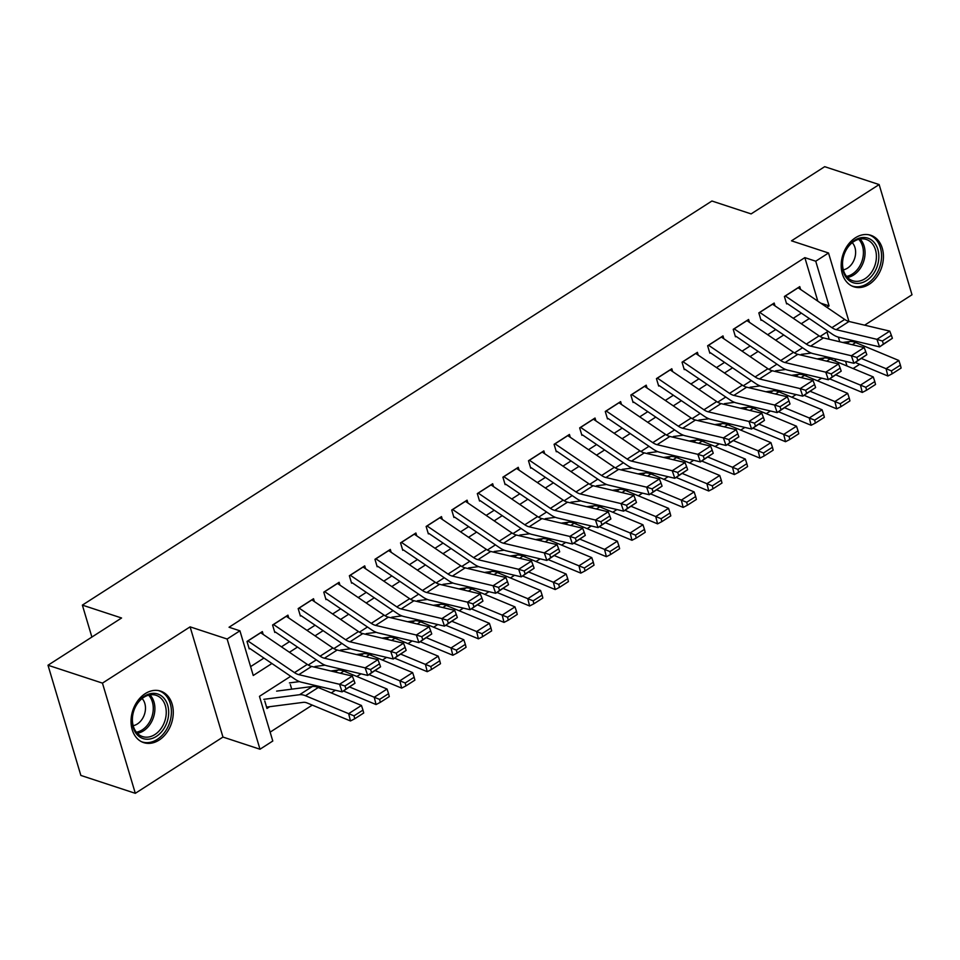 <?xml version="1.0" encoding="UTF-8"?>
<svg xmlns="http://www.w3.org/2000/svg" width="960" height="960" viewBox="0 0 960 960"><rect width="100%" height="100%" fill="white"/><g stroke="black" fill="none" stroke-linecap="round" stroke-linejoin="round"><path stroke-width="1.44" d="M159.072 740.1A27.108 20.376 108.2 0 0 173.268 713.4A27.108 20.376 108.2 0 0 160.62 691.116A27.108 20.376 108.2 0 0 145.224 693.636A27.108 20.376 108.2 0 0 131.04 720.336A27.108 20.376 108.2 0 0 143.688 742.62A27.108 20.376 108.2 0 0 159.072 740.1M869.232 284.256A27.108 20.376 108.2 0 0 883.416 257.568A27.108 20.376 108.2 0 0 870.768 235.272A27.108 20.376 108.2 0 0 855.384 237.792A27.108 20.376 108.2 0 0 841.188 264.492A27.108 20.376 108.2 0 0 853.836 286.788A27.108 20.376 108.2 0 0 869.232 284.256M290.712 676.284L259.464 696.336L272.784 741.024L259.992 749.232L227.136 639.024L239.928 630.816L253.248 675.492L271.92 663.504M222.96 737.064L190.104 626.856L102.456 683.124L48 665.232L80.856 775.428L135.312 793.32L222.96 737.064L259.992 749.232M864.636 325.176L912 294.768L879.144 184.572L791.496 240.828L828.528 252.996L848.94 321.456M859.68 364.296L853.08 368.532M270.144 732.144L312.276 705.108M331.26 692.916L335.4 690.252M356.844 676.488L360.996 673.824M382.44 660.06L386.592 657.396M408.024 643.632L412.176 640.968M433.62 627.204L437.772 624.552M459.204 610.788L463.356 608.124M484.8 594.36L488.952 591.696M510.396 577.932L514.548 575.268M535.98 561.504L540.132 558.84M561.576 545.076L565.728 542.412M587.16 528.648L591.312 525.984M612.756 512.22L616.908 509.556M638.352 495.792L642.492 493.128M663.936 479.364L668.088 476.7M689.532 462.948L693.684 460.284M715.116 446.52L719.268 443.856M740.712 430.092L744.864 427.428M766.308 413.664L770.448 411M791.892 397.236L796.044 394.572M817.488 380.808L821.64 378.144M102.456 683.124L135.312 793.32M48 665.232L121.572 618L82.368 605.112L711.912 201.012L751.116 213.9L824.688 166.68L879.144 184.572M263.196 634.428L262.344 631.584L246.996 641.436L249.216 648.888M288.78 618L287.94 615.156L272.58 625.008L274.8 632.46M314.376 601.572L313.524 598.728L298.176 608.58L300.396 616.032M339.972 585.144L339.12 582.3L323.772 592.152L325.98 599.604M365.556 568.716L364.716 565.872L349.356 575.736L351.576 583.176M391.152 552.288L390.3 549.444L374.952 559.308L377.172 566.748M416.736 535.86L415.896 533.016L400.536 542.88L402.756 550.32M442.332 519.432L441.48 516.6L426.132 526.452L428.352 533.892M467.928 503.004L467.076 500.172L451.716 510.024L453.936 517.464M493.512 486.588L492.672 483.744L477.312 493.596L479.532 501.048M519.108 470.16L518.256 467.316L502.908 477.168L505.128 484.62M544.692 453.732L543.852 450.888L528.492 460.74L530.712 468.192M570.288 437.304L569.436 434.46L554.088 444.312L556.308 451.764M595.884 420.876L595.032 418.032L579.672 427.884L581.892 435.336M621.468 404.448L620.628 401.604L605.268 411.468L607.488 418.908M647.064 388.02L646.212 385.176L630.864 395.04L633.084 402.48M672.648 371.592L671.808 368.748L656.448 378.612L658.668 386.052M698.244 355.164L697.392 352.332L682.044 362.184L684.264 369.624M723.84 338.736L722.988 335.904L707.628 345.756L709.848 353.208M749.424 322.32L748.584 319.476L733.224 329.328L735.444 336.78M775.02 305.892L774.168 303.048L758.82 312.9L761.04 320.352M835.752 361.344L835.008 358.824M829.176 339.264L827.016 332.028M290.34 684.576L291.708 689.172M264.756 701.004L266.976 708.456L269.712 706.692M817.812 301.164L804.84 257.628L229.044 627.24L239.928 630.816M250.608 666.624L263.928 658.068M281.436 646.824L289.512 641.64M307.032 630.396L315.108 625.212M332.616 613.98L340.692 608.796M358.212 597.552L366.288 592.368M383.796 581.124L391.884 575.94M409.392 564.696L417.468 559.512M434.988 548.268L443.064 543.084M460.572 531.84L468.648 526.656M486.168 515.412L494.244 510.228M511.752 498.984L519.84 493.8M537.348 482.556L545.424 477.372M562.944 466.14L571.02 460.944M588.528 449.712L596.604 444.528M614.124 433.284L622.2 428.1M639.708 416.856L647.784 411.672M665.304 400.428L673.38 395.244M690.9 384L698.976 378.816M716.484 367.572L724.56 362.388M742.08 351.144L750.156 345.96M767.664 334.716L775.74 329.532M793.26 318.288L801.336 313.104M800.604 289.464L799.764 286.62L784.404 296.472L786.624 303.924M82.368 605.112L91.884 637.056M190.104 626.856L227.136 639.024M804.84 257.628L815.736 261.216L828.528 252.996M828.12 331.32L820.08 336.492M802.536 347.748L794.484 352.92M776.94 364.176L768.9 369.336M751.344 380.604L743.304 385.764M725.76 397.032L717.708 402.192M700.164 413.46L692.124 418.62M674.58 429.888L666.528 435.048M648.984 446.316L640.944 451.476M623.388 462.744L615.348 467.904M597.804 479.16L589.752 484.332M572.208 495.588L564.168 500.76M546.624 512.016L538.572 517.188M521.028 528.444L512.988 533.604M495.432 544.872L487.392 550.032M469.848 561.3L461.796 566.46M444.252 577.728L436.212 582.888M418.668 594.156L410.616 599.316M393.072 610.584L385.032 615.744M367.476 627L359.436 632.172M341.892 643.428L333.852 648.6M316.296 659.856L308.256 665.028M846.972 366L845.58 361.332M839.748 341.772L838.368 337.128M854.772 341.016L855.168 342.36M826.848 307.308L829.056 305.892L815.736 261.216M289.428 652.272L297.504 647.076M315.024 635.844L323.1 630.66M340.62 619.416L348.696 614.232M366.204 602.988L374.28 597.804M391.8 586.56L399.876 581.376M417.384 570.132L425.46 564.948M442.98 553.704L451.056 548.52M468.576 537.276L476.652 532.092M494.16 520.848L502.236 515.664M519.756 504.42L527.832 499.236M545.34 488.004L553.416 482.808M570.936 471.576L579.012 466.392M596.532 455.148L604.608 449.964M622.116 438.72L630.192 433.536M647.712 422.292L655.788 417.108M673.296 405.864L681.372 400.68M698.892 389.436L706.968 384.252M724.488 373.008L732.564 367.824M750.072 356.58L758.148 351.396M775.668 340.152L783.744 334.968M801.252 323.736L809.328 318.552M820.764 303.168L829.056 305.892M798.048 287.724A12.168 5.892 57.3 0 1 798.144 287.784L844.692 319.44A17.376 8.424 -122.7 0 0 849.024 321.48L889.752 331.116L876.948 339.336L882.396 341.016L883.44 344.04L892.392 338.292L891.348 335.268L882.396 341.016M892.392 338.292L879.564 346.884L838.836 337.248A26.064 12.624 57.3 0 1 832.344 334.2L787.248 303.528M883.44 344.04L879.564 346.884L876.948 339.336L836.232 329.688A17.376 8.424 -122.7 0 1 831.9 327.66L785.34 295.992A12.168 5.892 57.3 0 0 785.256 295.932M891.348 335.268L889.752 331.116M829.68 358.824L833.112 358.38M855.288 362.472L887.88 376.008L886.068 368.7L861.48 358.5M811.308 353.064L801.24 354.372M891.432 370.872L892.164 373.788L901.128 368.04L900.396 365.124L891.432 370.872L886.068 368.7L898.86 360.492L855.66 342.552A26.064 12.624 -122.7 0 0 849.78 341.544L842.664 342.456M898.86 360.492L900.396 365.124M892.164 373.788L887.88 376.008M854.568 240.348A23.46 17.64 -71.8 0 1 877.836 249.36A23.46 17.64 -71.8 0 1 866.556 280.56A23.46 17.64 -71.8 0 1 843.288 271.536A23.46 17.64 -71.8 0 1 854.568 240.348M865.02 278.712A21.72 16.332 108.2 0 0 876.396 257.316A21.72 16.332 108.2 0 0 866.256 239.46A21.72 16.332 108.2 0 0 853.92 241.476A21.72 16.332 108.2 0 0 842.556 262.872A21.72 16.332 108.2 0 0 852.696 280.74A21.72 16.332 108.2 0 0 865.02 278.712M843.324 269.832A15.468 11.628 108.2 0 0 847.524 268.128A15.468 11.628 108.2 0 0 852.252 242.676M851.652 285.876A26.94 20.244 108.2 0 0 852.156 286.044A26.94 20.244 108.2 0 0 867.444 283.536A26.94 20.244 108.2 0 0 881.544 257.016A26.94 20.244 108.2 0 0 868.968 234.864A26.94 20.244 108.2 0 0 868.464 234.708M162.372 696.636A23.46 17.64 -71.8 0 1 164.232 728.16A23.46 17.64 -71.8 0 1 138.444 735.948A23.46 17.64 -71.8 0 1 136.584 704.424A23.46 17.64 -71.8 0 1 162.372 696.636M138.24 734.136A21.72 16.332 108.2 0 0 142.536 736.572A21.72 16.332 108.2 0 0 163.644 724.068A21.72 16.332 108.2 0 0 160.392 697.74A21.72 16.332 108.2 0 0 156.096 695.304A21.72 16.332 108.2 0 0 135 707.808A21.72 16.332 108.2 0 0 138.24 734.136M133.176 725.676A15.468 11.628 108.2 0 0 144.468 714.348A15.468 11.628 108.2 0 0 142.104 698.52M141.492 741.708A26.94 20.244 108.2 0 0 141.996 741.888A26.94 20.244 108.2 0 0 168.168 726.384A26.94 20.244 108.2 0 0 164.148 693.732A26.94 20.244 108.2 0 0 158.82 690.708A26.94 20.244 108.2 0 0 158.316 690.552M772.452 304.152A12.168 5.892 57.3 0 1 772.548 304.212L819.108 335.868A17.376 8.424 -122.7 0 0 823.44 337.908L864.156 347.544L851.364 355.752L856.8 357.444L857.844 360.468L866.808 354.72L865.764 351.696L856.8 357.444M866.808 354.72L853.968 363.312L813.252 353.676A26.064 12.624 57.3 0 1 806.748 350.616L761.652 319.956M857.844 360.468L853.968 363.312L851.364 355.752L810.636 346.116A17.376 8.424 -122.7 0 1 806.316 344.088L759.756 312.42A12.168 5.892 57.3 0 0 759.66 312.36M865.764 351.696L864.156 347.544M746.868 320.568A12.168 5.892 57.3 0 1 746.952 320.64L793.512 352.296A17.376 8.424 -122.7 0 0 797.844 354.336L838.56 363.972L825.768 372.18L831.216 373.872L832.26 376.896L841.212 371.136L840.168 368.124L831.216 373.872M841.212 371.136L828.372 379.74L787.656 370.104A26.064 12.624 57.3 0 1 781.164 367.044L736.068 336.384M832.26 376.896L828.372 379.74L825.768 372.18L785.052 362.544A17.376 8.424 -122.7 0 1 780.72 360.516L734.16 328.848A12.168 5.892 57.3 0 0 734.064 328.788M840.168 368.124L838.56 363.972M721.272 336.996A12.168 5.892 57.3 0 1 721.368 337.068L767.928 368.724A17.376 8.424 -122.7 0 0 772.26 370.764L812.976 380.4L800.184 388.608L805.62 390.3L806.664 393.312L815.616 387.564L814.584 384.54L805.62 390.3M815.616 387.564L802.788 396.168L762.06 386.532A26.064 12.624 57.3 0 1 755.568 383.472L710.472 352.8M806.664 393.312L802.788 396.168L800.184 388.608L759.456 378.972A17.376 8.424 -122.7 0 1 755.124 376.932L708.576 345.276A12.168 5.892 57.3 0 0 708.48 345.216M814.584 384.54L812.976 380.4M695.688 353.424A12.168 5.892 57.3 0 1 695.772 353.484L742.332 385.152A17.376 8.424 -122.7 0 0 746.664 387.192L787.38 396.828L774.588 405.036L780.036 406.716L781.068 409.74L790.032 403.992L788.988 400.968L780.036 406.716M790.032 403.992L777.192 412.596L736.476 402.96A26.064 12.624 57.3 0 1 729.984 399.9L684.876 369.228M781.068 409.74L777.192 412.596L774.588 405.036L733.872 395.4A17.376 8.424 -122.7 0 1 729.54 393.36L682.98 361.704A12.168 5.892 57.3 0 0 682.884 361.644M788.988 400.968L787.38 396.828M804.084 375.252L807.528 374.808M829.692 378.888L862.296 392.436L860.472 385.128L835.884 374.916M785.724 369.492L775.644 370.8M865.848 387.3L866.58 390.216L875.532 384.468L874.8 381.552L865.848 387.3L860.472 385.128L873.264 376.92L830.076 358.98A26.064 12.624 -122.7 0 0 824.184 357.972L817.08 358.884M873.264 376.92L874.8 381.552M866.58 390.216L862.296 392.436M778.488 391.68L781.932 391.236M804.108 395.316L836.7 408.852L834.876 401.556L810.288 391.344M760.128 385.92L750.06 387.228M840.252 403.728L840.984 406.644L849.936 400.896L849.216 397.98L840.252 403.728L834.876 401.556L847.68 393.348L804.48 375.408A26.064 12.624 -122.7 0 0 798.6 374.388L791.484 375.312M847.68 393.348L849.216 397.98M840.984 406.644L836.7 408.852M752.904 408.096L756.336 407.652M778.512 411.744L811.116 425.28L809.292 417.984L784.704 407.772M734.532 402.348L724.464 403.644M814.668 420.156L815.388 423.072L824.352 417.324L823.62 414.396L814.668 420.156L809.292 417.984L822.084 409.776L778.896 391.836A26.064 12.624 -122.7 0 0 773.004 390.816L765.9 391.74M822.084 409.776L823.62 414.396M815.388 423.072L811.116 425.28M727.308 424.524L730.752 424.08M752.928 428.172L785.52 441.708L783.696 434.412L759.108 424.2M708.948 418.776L698.88 420.072M789.072 436.572L789.804 439.5L798.756 433.752L798.024 430.824L789.072 436.572L783.696 434.412L796.5 426.204L753.3 408.264A26.064 12.624 -122.7 0 0 747.408 407.244L740.304 408.168M796.5 426.204L798.024 430.824M789.804 439.5L785.52 441.708M670.092 369.852A12.168 5.892 57.3 0 1 670.188 369.912L716.736 401.58A17.376 8.424 -122.7 0 0 721.068 403.608L761.796 413.256L748.992 421.464L754.44 423.144L755.484 426.168L764.436 420.42L763.392 417.396L754.44 423.144M764.436 420.42L751.608 429.024L710.88 419.388A26.064 12.624 57.3 0 1 704.388 416.328L659.292 385.656M755.484 426.168L751.608 429.024L748.992 421.464L708.276 411.828A17.376 8.424 -122.7 0 1 703.944 409.788L657.384 378.132A12.168 5.892 57.3 0 0 657.3 378.072M763.392 417.396L761.796 413.256M701.724 440.952L705.156 440.508M727.332 444.6L759.924 458.136L758.112 450.84L733.524 440.628M683.352 435.204L673.284 436.5M763.476 453L764.208 455.928L773.172 450.168L772.44 447.252L763.476 453L758.112 450.84L770.904 442.62L727.704 424.692A26.064 12.624 -122.7 0 0 721.824 423.672L714.708 424.596M770.904 442.62L772.44 447.252M764.208 455.928L759.924 458.136M644.496 386.28A12.168 5.892 57.3 0 1 644.592 386.34L691.152 418.008A17.376 8.424 -122.7 0 0 695.484 420.036L736.2 429.684L723.408 437.892L728.844 439.572L729.888 442.596L738.852 436.848L737.808 433.824L728.844 439.572M738.852 436.848L726.012 445.452L685.296 435.804A26.064 12.624 57.3 0 1 678.792 432.756L633.696 402.084M729.888 442.596L726.012 445.452L723.408 437.892L682.68 428.256A17.376 8.424 -122.7 0 1 678.36 426.216L631.8 394.56A12.168 5.892 57.3 0 0 631.704 394.488M737.808 433.824L736.2 429.684M676.128 457.38L679.572 456.936M701.736 461.028L734.34 474.564L732.516 467.268L707.928 457.056M657.768 451.632L647.688 452.928M737.892 469.428L738.624 472.344L747.576 466.596L746.844 463.68L737.892 469.428L732.516 467.268L745.308 459.048L702.12 441.12A26.064 12.624 -122.7 0 0 696.228 440.1L689.124 441.024M745.308 459.048L746.844 463.68M738.624 472.344L734.34 474.564M618.912 402.708A12.168 5.892 57.3 0 1 618.996 402.768L665.556 434.436A17.376 8.424 -122.7 0 0 669.888 436.464L710.604 446.1L697.812 454.32L703.26 456L704.304 459.024L713.256 453.276L712.212 450.252L703.26 456M713.256 453.276L700.416 461.88L659.7 452.232A26.064 12.624 57.3 0 1 653.208 449.184L608.112 418.512M704.304 459.024L700.416 461.88L697.812 454.32L657.096 444.684A17.376 8.424 -122.7 0 1 652.764 442.644L606.204 410.988A12.168 5.892 57.3 0 0 606.108 410.916M712.212 450.252L710.604 446.1M650.532 473.808L653.976 473.364M676.152 477.456L708.744 490.992L706.92 483.696L682.332 473.484M632.172 468.06L622.104 469.356M712.296 485.856L713.028 488.772L721.98 483.024L721.26 480.108L712.296 485.856L706.92 483.696L719.724 475.476L676.524 457.548A26.064 12.624 -122.7 0 0 670.644 456.528L663.528 457.44M719.724 475.476L721.26 480.108M713.028 488.772L708.744 490.992M593.316 419.136A12.168 5.892 57.3 0 1 593.412 419.196L639.972 450.852A17.376 8.424 -122.7 0 0 644.304 452.892L685.02 462.528L672.228 470.748L677.664 472.428L678.708 475.452L687.66 469.704L686.628 466.68L677.664 472.428M687.66 469.704L674.832 478.296L634.104 468.66A26.064 12.624 57.3 0 1 627.612 465.612L582.516 434.94M678.708 475.452L674.832 478.296L672.228 470.748L631.5 461.112A17.376 8.424 -122.7 0 1 627.168 459.072L580.62 427.404A12.168 5.892 57.3 0 0 580.524 427.344M686.628 466.68L685.02 462.528M624.948 490.236L628.38 489.792M650.556 493.884L683.16 507.42L681.336 500.124L656.748 489.912M606.576 484.488L596.508 485.784M686.712 502.284L687.432 505.2L696.396 499.452L695.664 496.536L686.712 502.284L681.336 500.124L694.128 491.904L650.94 473.964A26.064 12.624 -122.7 0 0 645.048 472.956L637.944 473.868M694.128 491.904L695.664 496.536M687.432 505.2L683.16 507.42M567.732 435.564A12.168 5.892 57.3 0 1 567.816 435.624L614.376 467.28A17.376 8.424 -122.7 0 0 618.708 469.32L659.424 478.956L646.632 487.176L652.08 488.856L653.112 491.88L662.076 486.132L661.032 483.108L652.08 488.856M662.076 486.132L649.236 494.724L608.52 485.088A26.064 12.624 57.3 0 1 602.028 482.04L556.92 451.368M653.112 491.88L649.236 494.724L646.632 487.176L605.916 477.528A17.376 8.424 -122.7 0 1 601.584 475.5L555.024 443.832A12.168 5.892 57.3 0 0 554.928 443.772M661.032 483.108L659.424 478.956M599.352 506.664L602.796 506.22M624.972 510.312L657.564 523.848L655.74 516.552L631.152 506.34M580.992 500.904L570.924 502.212M661.116 518.712L661.848 521.628L670.8 515.88L670.068 512.964L661.116 518.712L655.74 516.552L668.544 508.332L625.344 490.392A26.064 12.624 -122.7 0 0 619.452 489.384L612.348 490.296M668.544 508.332L670.068 512.964M661.848 521.628L657.564 523.848M542.136 451.992A12.168 5.892 57.3 0 1 542.232 452.052L588.792 483.708A17.376 8.424 -122.7 0 0 593.112 485.748L633.84 495.384L621.036 503.604L626.484 505.284L627.528 508.308L636.48 502.56L635.436 499.536L626.484 505.284M636.48 502.56L623.652 511.152L582.924 501.516A26.064 12.624 57.3 0 1 576.432 498.468L531.336 467.796M627.528 508.308L623.652 511.152L621.036 503.604L580.32 493.956A17.376 8.424 -122.7 0 1 575.988 491.928L529.428 460.26A12.168 5.892 57.3 0 0 529.344 460.2M635.436 499.536L633.84 495.384M573.768 523.092L577.2 522.648M599.376 526.74L631.968 540.276L630.156 532.968L605.568 522.768M555.396 517.332L545.328 518.64M635.52 535.14L636.252 538.056L645.216 532.308L644.484 529.392L635.52 535.14L630.156 532.968L642.948 524.76L599.748 506.82A26.064 12.624 -122.7 0 0 593.868 505.812L586.752 506.724M642.948 524.76L644.484 529.392M636.252 538.056L631.968 540.276M516.54 468.42A12.168 5.892 57.3 0 1 516.636 468.48L563.196 500.136A17.376 8.424 -122.7 0 0 567.528 502.176L608.244 511.812L595.452 520.02L600.888 521.712L601.932 524.736L610.896 518.976L609.852 515.964L600.888 521.712M610.896 518.976L598.056 527.58L557.34 517.944A26.064 12.624 57.3 0 1 550.836 514.884L505.74 484.224M601.932 524.736L598.056 527.58L595.452 520.02L554.724 510.384A17.376 8.424 -122.7 0 1 550.404 508.356L503.844 476.688A12.168 5.892 57.3 0 0 503.748 476.628M609.852 515.964L608.244 511.812M548.172 539.52L551.616 539.076M573.78 543.156L606.384 556.692L604.56 549.396L579.972 539.184M529.812 533.76L519.732 535.068M609.936 551.568L610.668 554.484L619.62 548.736L618.888 545.82L609.936 551.568L604.56 549.396L617.352 541.188L574.164 523.248A26.064 12.624 -122.7 0 0 568.272 522.24L561.168 523.152M617.352 541.188L618.888 545.82M610.668 554.484L606.384 556.692M490.956 484.836A12.168 5.892 57.3 0 1 491.04 484.908L537.6 516.564A17.376 8.424 -122.7 0 0 541.932 518.604L582.66 528.24L569.856 536.448L575.304 538.14L576.348 541.152L585.3 535.404L584.256 532.392L575.304 538.14M585.3 535.404L572.46 544.008L531.744 534.372A26.064 12.624 57.3 0 1 525.252 531.312L480.156 500.652M576.348 541.152L572.46 544.008L569.856 536.448L529.14 526.812A17.376 8.424 -122.7 0 1 524.808 524.784L478.248 493.116A12.168 5.892 57.3 0 0 478.152 493.056M584.256 532.392L582.66 528.24M522.576 555.948L526.02 555.504M548.196 559.584L580.788 573.12L578.964 565.824L554.376 555.612M504.216 550.188L494.148 551.496M584.34 567.996L585.072 570.912L594.024 565.164L593.304 562.236L584.34 567.996L578.964 565.824L591.768 557.616L548.568 539.676A26.064 12.624 -122.7 0 0 542.688 538.656L535.572 539.58M591.768 557.616L593.304 562.236M585.072 570.912L580.788 573.12M465.36 501.264A12.168 5.892 57.3 0 1 465.456 501.324L512.016 532.992A17.376 8.424 -122.7 0 0 516.348 535.032L557.064 544.668L544.272 552.876L549.708 554.568L550.752 557.58L559.704 551.832L558.672 548.808L549.708 554.568M559.704 551.832L546.876 560.436L506.148 550.8A26.064 12.624 57.3 0 1 499.656 547.74L454.56 517.068M550.752 557.58L546.876 560.436L544.272 552.876L503.544 543.24A17.376 8.424 -122.7 0 1 499.212 541.2L452.664 509.544A12.168 5.892 57.3 0 0 452.568 509.484M558.672 548.808L557.064 544.668M496.992 572.364L500.424 571.92M522.6 576.012L555.204 589.548L553.38 582.252L528.792 572.04M478.62 566.616L468.552 567.912M558.756 584.424L559.476 587.34L568.44 581.592L567.708 578.664L558.756 584.424L553.38 582.252L566.172 574.044L522.984 556.104A26.064 12.624 -122.7 0 0 517.092 555.084L509.988 556.008M566.172 574.044L567.708 578.664M559.476 587.34L555.204 589.548M439.776 517.692A12.168 5.892 57.3 0 1 439.86 517.752L486.42 549.42A17.376 8.424 -122.7 0 0 490.752 551.46L531.468 561.096L518.676 569.304L524.124 570.984L525.156 574.008L534.12 568.26L533.076 565.236L524.124 570.984M534.12 568.26L521.28 576.864L480.564 567.228A26.064 12.624 57.3 0 1 474.072 564.168L428.964 533.496M525.156 574.008L521.28 576.864L518.676 569.304L477.96 559.668A17.376 8.424 -122.7 0 1 473.628 557.628L427.068 525.972A12.168 5.892 57.3 0 0 426.972 525.912M533.076 565.236L531.468 561.096M471.396 588.792L474.84 588.348M497.016 592.44L529.608 605.976L527.784 598.68L503.196 588.468M453.036 583.044L442.968 584.34M533.16 600.84L533.892 603.768L542.844 598.02L542.112 595.092L533.16 600.84L527.784 598.68L540.588 590.472L497.388 572.532A26.064 12.624 -122.7 0 0 491.496 571.512L484.392 572.436M540.588 590.472L542.112 595.092M533.892 603.768L529.608 605.976M414.18 534.12A12.168 5.892 57.3 0 1 414.276 534.18L460.836 565.848A17.376 8.424 -122.7 0 0 465.156 567.876L505.884 577.524L493.08 585.732L498.528 587.412L499.572 590.436L508.524 584.688L507.48 581.664L498.528 587.412M508.524 584.688L495.696 593.292L454.968 583.656A26.064 12.624 57.3 0 1 448.476 580.596L403.38 549.924M499.572 590.436L495.696 593.292L493.08 585.732L452.364 576.096A17.376 8.424 -122.7 0 1 448.032 574.056L401.472 542.4A12.168 5.892 57.3 0 0 401.388 542.34M507.48 581.664L505.884 577.524M445.812 605.22L449.244 604.776M471.42 608.868L504.012 622.404L502.2 615.108L477.612 604.896M427.44 599.472L417.372 600.768M507.564 617.268L508.296 620.196L517.26 614.436L516.528 611.52L507.564 617.268L502.2 615.108L514.992 606.888L471.792 588.96A26.064 12.624 -122.7 0 0 465.912 587.94L458.796 588.864M514.992 606.888L516.528 611.52M508.296 620.196L504.012 622.404M388.584 550.548A12.168 5.892 57.3 0 1 388.68 550.608L435.24 582.276A17.376 8.424 -122.7 0 0 439.572 584.304L480.288 593.94L467.496 602.16L472.932 603.84L473.976 606.864L482.94 601.116L481.896 598.092L472.932 603.84M482.94 601.116L470.1 609.72L429.384 600.072A26.064 12.624 57.3 0 1 422.88 597.024L377.784 566.352M473.976 606.864L470.1 609.72L467.496 602.16L426.768 592.524A17.376 8.424 -122.7 0 1 422.448 590.484L375.888 558.828A12.168 5.892 57.3 0 0 375.792 558.756M481.896 598.092L480.288 593.94M420.216 621.648L423.66 621.204M445.824 625.296L478.428 638.832L476.604 631.536L452.016 621.324M401.856 615.9L391.776 617.196M481.98 633.696L482.712 636.612L491.664 630.864L490.932 627.948L481.98 633.696L476.604 631.536L489.396 623.316L446.208 605.388A26.064 12.624 -122.7 0 0 440.316 604.368L433.212 605.292M489.396 623.316L490.932 627.948M482.712 636.612L478.428 638.832M363 566.976A12.168 5.892 57.3 0 1 363.084 567.036L409.644 598.704A17.376 8.424 -122.7 0 0 413.976 600.732L454.704 610.368L441.9 618.588L447.348 620.268L448.392 623.292L457.344 617.544L456.3 614.52L447.348 620.268M457.344 617.544L444.504 626.136L403.788 616.5A26.064 12.624 57.3 0 1 397.296 613.452L352.2 582.78M448.392 623.292L444.504 626.136L441.9 618.588L401.184 608.952A17.376 8.424 -122.7 0 1 396.852 606.912L350.292 575.256A12.168 5.892 57.3 0 0 350.208 575.184M456.3 614.52L454.704 610.368M394.62 638.076L398.064 637.632M420.24 641.724L452.832 655.26L451.02 647.964L426.42 637.752M376.26 632.328L366.192 633.624M456.384 650.124L457.116 653.04L466.068 647.292L465.348 644.376L456.384 650.124L451.02 647.964L463.812 639.744L420.612 621.804A26.064 12.624 -122.7 0 0 414.732 620.796L407.616 621.708M463.812 639.744L465.348 644.376M457.116 653.04L452.832 655.26M337.404 583.404A12.168 5.892 57.3 0 1 337.5 583.464L384.06 615.12A17.376 8.424 -122.7 0 0 388.392 617.16L429.108 626.796L416.316 635.016L421.752 636.696L422.796 639.72L431.748 633.972L430.716 630.948L421.752 636.696M431.748 633.972L418.92 642.564L378.204 632.928A26.064 12.624 57.3 0 1 371.7 629.88L326.604 599.208M422.796 639.72L418.92 642.564L416.316 635.016L375.588 625.38A17.376 8.424 -122.7 0 1 371.256 623.34L324.708 591.672A12.168 5.892 57.3 0 0 324.612 591.612M430.716 630.948L429.108 626.796M369.036 654.504L372.468 654.06M394.644 658.152L427.248 671.688L425.424 664.392L400.836 654.18M350.664 648.756L340.596 650.052M430.8 666.552L431.52 669.468L440.484 663.72L439.752 660.804L430.8 666.552L425.424 664.392L438.216 656.172L395.028 638.232A26.064 12.624 -122.7 0 0 389.136 637.224L382.032 638.136M438.216 656.172L439.752 660.804M431.52 669.468L427.248 671.688M311.82 599.832A12.168 5.892 57.3 0 1 311.904 599.892L358.464 631.548A17.376 8.424 -122.7 0 0 362.796 633.588L403.512 643.224L390.72 651.444L396.168 653.124L397.2 656.148L406.164 650.4L405.12 647.376L396.168 653.124M406.164 650.4L393.324 658.992L352.608 649.356A26.064 12.624 57.3 0 1 346.116 646.308L301.008 615.636M397.2 656.148L393.324 658.992L390.72 651.444L350.004 641.796A17.376 8.424 -122.7 0 1 345.672 639.768L299.112 608.1A12.168 5.892 57.3 0 0 299.016 608.04M405.12 647.376L403.512 643.224M343.44 670.932L346.884 670.488M369.06 674.58L401.652 688.116L399.828 680.808L375.24 670.608M325.08 665.172L315.012 666.48M405.204 682.98L405.936 685.896L414.888 680.148L414.156 677.232L405.204 682.98L399.828 680.808L412.632 672.6L369.432 654.66A26.064 12.624 -122.7 0 0 363.54 653.652L356.436 654.564M412.632 672.6L414.156 677.232M405.936 685.896L401.652 688.116M286.224 616.26A12.168 5.892 57.3 0 1 286.32 616.32L332.88 647.976A17.376 8.424 -122.7 0 0 337.2 650.016L377.928 659.652L365.124 667.86L370.572 669.552L371.616 672.576L380.568 666.828L379.524 663.804L370.572 669.552M380.568 666.828L367.74 675.42L327.012 665.784A26.064 12.624 57.3 0 1 320.52 662.736L275.424 632.064M371.616 672.576L367.74 675.42L365.124 667.86L324.408 658.224A17.376 8.424 -122.7 0 1 320.076 656.196L273.516 624.528A12.168 5.892 57.3 0 0 273.432 624.468M379.524 663.804L377.928 659.652M317.856 687.36L321.288 686.916M343.464 690.996L376.056 704.544L374.244 697.236L349.656 687.024M299.484 681.6L289.416 682.908M379.608 699.408L380.34 702.324L389.304 696.576L388.572 693.66L379.608 699.408L374.244 697.236L387.036 689.028L343.836 671.088A26.064 12.624 -122.7 0 0 337.956 670.08L330.84 670.992M387.036 689.028L388.572 693.66M380.34 702.324L376.056 704.544M260.628 632.676A12.168 5.892 57.3 0 1 260.724 632.748L307.284 664.404A17.376 8.424 -122.7 0 0 311.616 666.444L352.332 676.08L339.54 684.288L344.976 685.98L346.02 689.004L354.984 683.244L353.94 680.232L344.976 685.98M354.984 683.244L342.144 691.848L301.428 682.212A26.064 12.624 57.3 0 1 294.924 679.152L249.828 648.492M346.02 689.004L342.144 691.848L339.54 684.288L298.812 674.652A17.376 8.424 -122.7 0 1 294.492 672.624L247.932 640.956A12.168 5.892 57.3 0 0 247.836 640.896M353.94 680.232L352.332 676.08M266.52 706.956A12.168 5.892 -122.7 0 0 267.612 706.968L303.348 702.348A17.376 8.424 57.3 0 1 307.272 703.032L350.472 720.96L348.648 713.664L305.46 695.736A26.064 12.624 -122.7 0 0 299.568 694.716L263.82 699.336M354.024 715.836L354.756 718.752L363.708 713.004L362.976 710.088L354.024 715.836L348.648 713.664L361.44 705.456L318.252 687.516A26.064 12.624 -122.7 0 0 312.36 686.496L276.624 691.116M361.44 705.456L362.976 710.088M354.756 718.752L350.472 720.96M844.692 319.44L831.9 327.66M849.024 321.48L836.232 329.688M798.144 287.784L785.34 295.992M852.276 344.736L855.66 342.552M846.816 343.44L849.78 341.544M860.112 239.028A21.72 16.332 -71.8 0 1 853.68 274.98A21.72 16.332 -71.8 0 1 847.488 277.44M846.552 276.372A21.012 15.792 108.2 0 0 852.408 274.02A21.012 15.792 108.2 0 0 858.72 239.328M149.952 694.86A21.72 16.332 -71.8 0 1 153.48 717.312A21.72 16.332 -71.8 0 1 137.328 733.284M136.392 732.216A21.012 15.792 108.2 0 0 151.896 716.784A21.012 15.792 108.2 0 0 148.572 695.16M819.108 335.868L806.316 344.088M823.44 337.908L810.636 346.116M772.548 304.212L759.756 312.42M793.512 352.296L780.72 360.516M797.844 354.336L785.052 362.544M746.952 320.64L734.16 328.848M767.928 368.724L755.124 376.932M772.26 370.764L759.456 378.972M721.368 337.068L708.576 345.276M742.332 385.152L729.54 393.36M746.664 387.192L733.872 395.4M695.772 353.484L682.98 361.704M826.68 361.164L830.076 358.98M821.22 359.868L824.184 357.972M801.096 377.58L804.48 375.408M795.636 376.296L798.6 374.388M775.5 394.008L778.896 391.836M770.04 392.724L773.004 390.816M749.904 410.436L753.3 408.264M744.456 409.152L747.408 407.244M716.736 401.58L703.944 409.788M721.068 403.608L708.276 411.828M670.188 369.912L657.384 378.132M724.32 426.864L727.704 424.692M718.86 425.568L721.824 423.672M691.152 418.008L678.36 426.216M695.484 420.036L682.68 428.256M644.592 386.34L631.8 394.56M698.724 443.292L702.12 441.12M693.276 441.996L696.228 440.1M665.556 434.436L652.764 442.644M669.888 436.464L657.096 444.684M618.996 402.768L606.204 410.988M673.14 459.72L676.524 457.548M667.68 458.424L670.644 456.528M639.972 450.852L627.168 459.072M644.304 452.892L631.5 461.112M593.412 419.196L580.62 427.404M647.544 476.148L650.94 473.964M642.084 474.852L645.048 472.956M614.376 467.28L601.584 475.5M618.708 469.32L605.916 477.528M567.816 435.624L555.024 443.832M621.948 492.576L625.344 490.392M616.5 491.28L619.452 489.384M588.792 483.708L575.988 491.928M593.112 485.748L580.32 493.956M542.232 452.052L529.428 460.26M596.364 509.004L599.748 506.82M590.904 507.708L593.868 505.812M563.196 500.136L550.404 508.356M567.528 502.176L554.724 510.384M516.636 468.48L503.844 476.688M570.768 525.42L574.164 523.248M565.32 524.136L568.272 522.24M537.6 516.564L524.808 524.784M541.932 518.604L529.14 526.812M491.04 484.908L478.248 493.116M545.184 541.848L548.568 539.676M539.724 540.564L542.688 538.656M512.016 532.992L499.212 541.2M516.348 535.032L503.544 543.24M465.456 501.324L452.664 509.544M519.588 558.276L522.984 556.104M514.128 556.992L517.092 555.084M486.42 549.42L473.628 557.628M490.752 551.46L477.96 559.668M439.86 517.752L427.068 525.972M493.992 574.704L497.388 572.532M488.544 573.42L491.496 571.512M460.836 565.848L448.032 574.056M465.156 567.876L452.364 576.096M414.276 534.18L401.472 542.4M468.408 591.132L471.792 588.96M462.948 589.836L465.912 587.94M435.24 582.276L422.448 590.484M439.572 584.304L426.768 592.524M388.68 550.608L375.888 558.828M442.812 607.56L446.208 605.388M437.364 606.264L440.316 604.368M409.644 598.704L396.852 606.912M413.976 600.732L401.184 608.952M363.084 567.036L350.292 575.256M417.228 623.988L420.612 621.804M411.768 622.692L414.732 620.796M384.06 615.12L371.256 623.34M388.392 617.16L375.588 625.38M337.5 583.464L324.708 591.672M391.632 640.416L395.028 638.232M386.172 639.12L389.136 637.224M358.464 631.548L345.672 639.768M362.796 633.588L350.004 641.796M311.904 599.892L299.112 608.1M366.036 656.844L369.432 654.66M360.588 655.548L363.54 653.652M332.88 647.976L320.076 656.196M337.2 650.016L324.408 658.224M286.32 616.32L273.516 624.528M340.452 673.272L343.836 671.088M334.992 671.976L337.956 670.08M307.284 664.404L294.492 672.624M311.616 666.444L298.812 674.652M260.724 632.748L247.932 640.956M305.46 695.736L318.252 687.516M299.568 694.716L312.36 686.496"/></g></svg>

